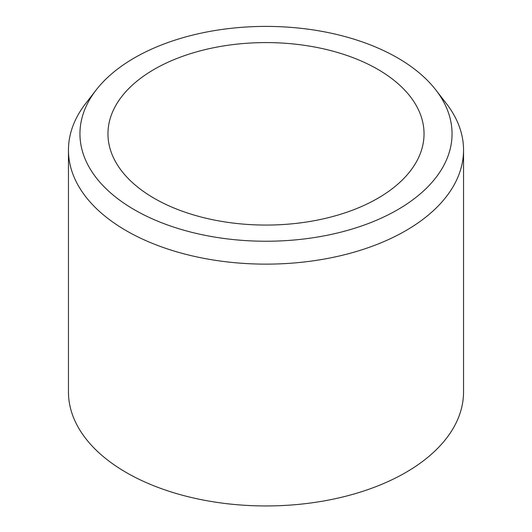 <?xml version="1.0" encoding="UTF-8"?>
<svg xmlns="http://www.w3.org/2000/svg" width="532" height="532" viewBox="0 0 532 532"><rect width="100%" height="100%" fill="white"/><g stroke="black" fill="none" stroke-linecap="round" stroke-linejoin="round"><path stroke-width="0.8" d="M68.455 150.084L68.455 391.898A197.545 114.054 0 0 0 126.317 472.542A197.545 114.054 0 0 0 341.597 497.267A197.545 114.054 0 0 0 463.545 391.898L463.545 150.084A197.545 114.054 180 0 1 341.597 255.453A197.545 114.054 180 0 1 126.317 230.728A197.545 114.054 180 0 1 68.455 150.084A197.545 114.054 180 0 1 85.665 103.521L96.159 89.975A186.047 107.417 180 0 1 397.557 57.868A186.047 107.417 180 0 1 435.841 89.975A186.047 107.417 180 0 1 371.509 222.296A186.047 107.417 180 0 1 134.443 209.781A186.047 107.417 180 0 1 96.159 89.975M435.841 89.975L446.335 103.521A197.545 114.054 180 0 1 463.545 150.084M154.253 198.343A158.037 91.238 180 0 1 107.963 133.825A158.037 91.238 180 0 1 205.525 49.529A158.037 91.238 180 0 1 377.747 69.306A158.037 91.238 180 0 1 424.037 133.825A158.037 91.238 180 0 1 326.475 218.12A158.037 91.238 180 0 1 154.253 198.343"/></g></svg>
